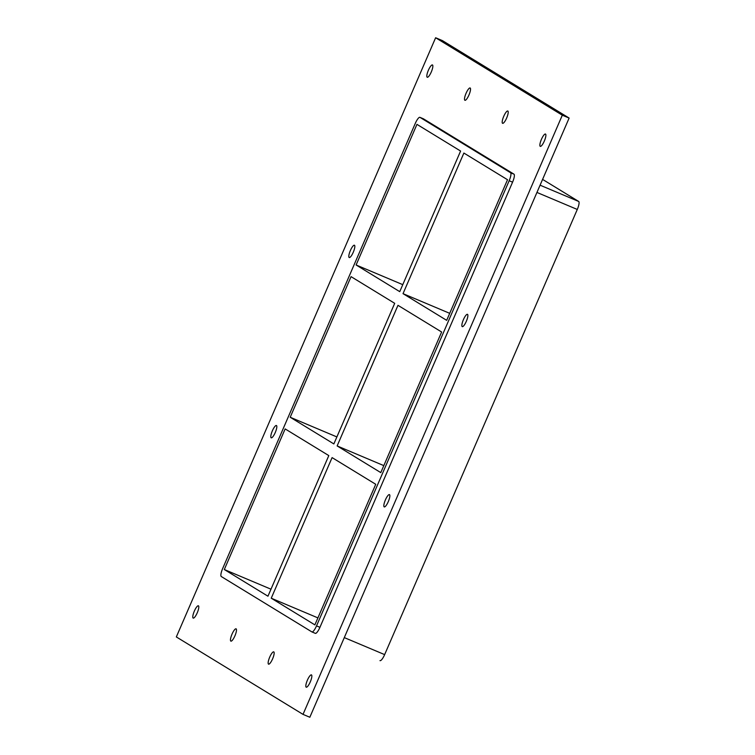<?xml version="1.0" encoding="UTF-8"?>
<svg xmlns="http://www.w3.org/2000/svg" width="755" height="755" viewBox="0 0 755 755"><rect width="100%" height="100%" fill="white"/><g stroke="black" fill="none" stroke-linecap="round" stroke-linejoin="round"><path stroke-width="1.13" d="M427.188 77.227A6.682 1.67 112.9 0 1 428.349 70.338A6.682 1.67 112.9 0 1 432.436 64.949A6.682 1.67 112.9 0 1 431.379 71.753A6.682 1.67 112.9 0 1 427.245 77.255A6.682 1.67 112.9 0 1 427.188 77.227M230.822 641.108A6.682 1.67 112.9 0 1 231.993 634.219A6.682 1.67 112.9 0 1 236.07 628.821A6.682 1.67 112.9 0 1 235.013 635.625A6.682 1.67 112.9 0 1 230.879 641.137A6.682 1.67 112.9 0 1 230.822 641.108M464.872 100.264A6.682 1.67 112.9 0 1 466.033 93.375A6.682 1.67 112.9 0 1 470.11 87.976A6.682 1.67 112.9 0 1 469.053 94.781A6.682 1.67 112.9 0 1 464.92 100.292A6.682 1.67 112.9 0 1 464.872 100.264M268.506 664.136A6.682 1.67 112.9 0 1 269.667 657.246A6.682 1.67 112.9 0 1 273.754 651.858A6.682 1.67 112.9 0 1 272.687 658.653A6.682 1.67 112.9 0 1 268.563 664.164A6.682 1.67 112.9 0 1 268.506 664.136M502.547 123.291A6.682 1.67 112.9 0 1 503.708 116.402A6.682 1.67 112.9 0 1 507.794 111.013A6.682 1.67 112.9 0 1 506.737 117.818A6.682 1.67 112.9 0 1 502.603 123.32A6.682 1.67 112.9 0 1 502.547 123.291M462.211 326.604A6.682 1.67 112.9 0 1 463.381 319.714A6.682 1.67 112.9 0 1 467.458 314.325A6.682 1.67 112.9 0 1 466.401 321.13A6.682 1.67 112.9 0 1 462.268 326.632A6.682 1.67 112.9 0 1 462.211 326.604M349.178 257.512A6.682 1.67 112.9 0 1 350.339 250.622A6.682 1.67 112.9 0 1 354.416 245.233A6.682 1.67 112.9 0 1 353.359 252.028A6.682 1.67 112.9 0 1 349.235 257.54A6.682 1.67 112.9 0 1 349.178 257.512M384.201 506.888A6.682 1.67 112.9 0 1 385.361 499.999A6.682 1.67 112.9 0 1 389.448 494.61A6.682 1.67 112.9 0 1 388.381 501.405A6.682 1.67 112.9 0 1 384.257 506.916A6.682 1.67 112.9 0 1 384.201 506.888M271.158 437.796A6.682 1.67 112.9 0 1 272.329 430.907A6.682 1.67 112.9 0 1 276.405 425.509A6.682 1.67 112.9 0 1 275.349 432.313A6.682 1.67 112.9 0 1 271.215 437.825A6.682 1.67 112.9 0 1 271.158 437.796M193.148 618.071A6.682 1.67 112.9 0 1 194.309 611.182A6.682 1.67 112.9 0 1 198.395 605.793A6.682 1.67 112.9 0 1 197.329 612.598A6.682 1.67 112.9 0 1 193.204 618.1A6.682 1.67 112.9 0 1 193.148 618.071M540.231 146.328A6.682 1.67 112.9 0 1 541.392 139.439A6.682 1.67 112.9 0 1 545.469 134.041A6.682 1.67 112.9 0 1 544.412 140.845A6.682 1.67 112.9 0 1 540.278 146.357A6.682 1.67 112.9 0 1 540.231 146.328M306.181 687.163A6.682 1.67 112.9 0 1 307.351 680.274A6.682 1.67 112.9 0 1 311.428 674.885A6.682 1.67 112.9 0 1 310.371 681.69A6.682 1.67 112.9 0 1 306.237 687.192A6.682 1.67 112.9 0 1 306.181 687.163M337.136 445.931L380.784 472.611L441.628 332.002L397.979 305.331L337.136 445.931L383.804 465.618M290.203 417.251L351.056 276.641L394.695 303.321L333.852 443.931L290.203 417.251L336.881 436.928M375.735 484.285L332.087 457.606L271.243 598.215L314.882 624.885L375.735 484.285M224.31 569.525L267.959 596.205L328.802 455.595L285.154 428.916L224.31 569.525L270.988 589.202M311.985 631.944L315.26 633.322A7.635 1.906 -67.1 0 0 315.326 633.36A7.635 1.906 -67.1 0 0 319.931 627.33L316.524 625.895A7.635 1.906 112.9 0 1 311.919 631.926A7.635 1.906 112.9 0 1 311.853 631.888L221.281 576.527A7.635 1.906 112.9 0 1 222.668 568.524L415.307 123.367A7.635 1.906 112.9 0 1 419.912 117.336A7.635 1.906 112.9 0 1 419.978 117.365L423.385 118.799A7.635 1.906 -67.1 0 0 423.319 118.771A7.635 1.906 -67.1 0 0 423.253 118.743M316.524 625.895L509.163 180.728L512.569 182.172A7.635 1.906 -67.1 0 0 513.957 174.16L423.385 118.799M513.957 174.16L510.55 172.725A7.635 1.906 112.9 0 1 509.163 180.728M510.55 172.725L419.978 117.365M399.744 291.656L460.597 151.047L416.949 124.367L356.105 264.977L399.744 291.656M463.881 153.048L507.52 179.728L446.677 320.337L403.028 293.657L463.881 153.048M317.912 617.892L271.243 598.215M449.706 313.334L403.028 293.657M542.59 179.397L578.67 201.453L540.08 185.183M536.937 192.44L577.282 209.456A7.635 1.906 -67.1 0 0 578.67 201.453M577.282 209.456L384.644 654.613L344.299 637.607M380.039 660.644L379.973 660.616A7.635 1.906 -67.1 0 0 380.039 660.644A7.635 1.906 -67.1 0 0 384.644 654.613M356.105 264.977L402.774 284.654M435.626 37.75L442.43 40.619L569.128 118.063L309.833 717.25L303.019 714.381L176.33 636.937L435.626 37.75L562.315 115.194L303.019 714.381M319.931 627.33L512.569 182.172M562.315 115.194L569.128 118.063M315.326 633.36L311.919 631.926M419.912 117.336L423.319 118.771"/></g></svg>
